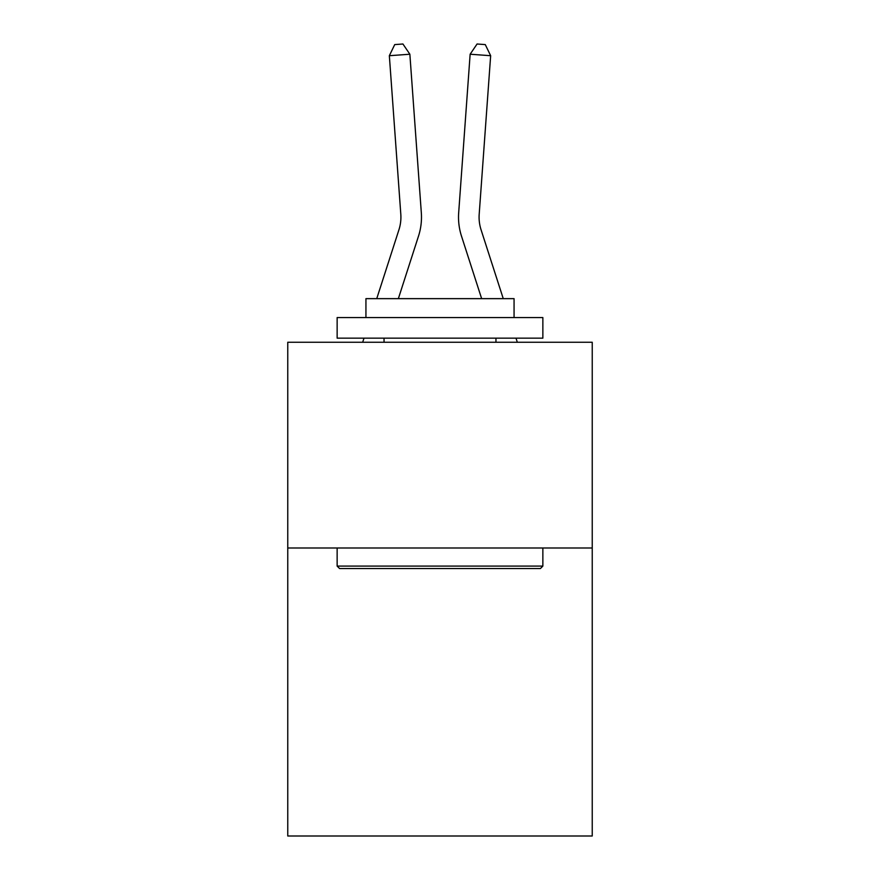 <?xml version="1.0" encoding="UTF-8"?>
<svg xmlns="http://www.w3.org/2000/svg" width="880" height="880" viewBox="0 0 880 880"><rect width="100%" height="100%" fill="white"/><g stroke="black" fill="none" stroke-linecap="round" stroke-linejoin="round"><path stroke-width="1.32" d="M592.24 547.987L592.24 836L287.76 836L287.76 342.265L592.24 342.265L592.24 547.987L287.76 547.987M418.506 236.126L398.354 298.65L418.506 236.126A61.721 61.721 142.1 0 0 421.322 212.729L409.86 54.23L421.322 212.729M376.739 298.65L398.926 229.812A41.14 41.14 -46.2 0 0 400.807 214.214L389.345 55.704L394.724 44.594L402.93 44L409.86 54.23L389.345 55.704M503.261 298.65L481.074 229.812A41.14 41.14 46.2 0 1 479.193 214.214L490.655 55.704L470.14 54.23L458.678 212.729A61.721 61.721 -142.1 0 0 461.494 236.126L481.646 298.65L461.494 236.126M339.603 568.557L337.139 566.093L542.861 566.093L540.397 568.557L339.603 568.557M542.861 317.581L542.861 338.151L337.139 338.151L337.139 317.581L542.861 317.581M365.937 317.581L365.937 298.65L514.063 298.65L514.063 317.581M542.861 547.987L542.861 566.093M337.139 547.987L337.139 566.093M495.957 338.151L495.957 342.265M384.043 338.151L384.043 342.265M398.926 229.812A41.14 41.14 -37.9 0 0 400.807 214.214A41.14 41.14 -37.9 0 1 398.926 229.812A41.14 41.14 -37.9 0 0 400.807 214.214A41.14 41.14 -37.9 0 1 398.926 229.812A41.14 41.14 -37.9 0 0 400.807 214.214A41.14 41.14 -37.9 0 1 398.926 229.812A41.14 41.14 -37.9 0 0 400.807 214.214A41.14 41.14 -37.9 0 1 398.926 229.812A41.14 41.14 -37.9 0 0 400.807 214.214A41.14 41.14 -37.9 0 1 398.926 229.812A41.14 41.14 -37.9 0 0 400.807 214.214A41.14 41.14 -37.9 0 1 398.926 229.812A41.14 41.14 -37.9 0 0 400.807 214.214A41.14 41.14 -37.9 0 1 398.926 229.812A41.14 41.14 -37.9 0 0 400.807 214.214A41.14 41.14 -37.9 0 1 398.926 229.812A41.14 41.14 -37.9 0 0 400.807 214.214A41.14 41.14 -37.9 0 1 398.926 229.812A41.14 41.14 -37.9 0 0 400.807 214.214A41.14 41.14 -37.9 0 1 398.926 229.812A41.14 41.14 -37.9 0 0 400.807 214.214A41.14 41.14 -37.9 0 1 398.926 229.812A41.14 41.14 -37.9 0 0 400.807 214.214M362.681 342.265L364.001 338.151M481.074 229.812A41.14 41.14 37.9 0 1 479.193 214.214A41.14 41.14 37.9 0 0 481.074 229.812A41.14 41.14 37.9 0 1 479.193 214.214A41.14 41.14 37.9 0 0 481.074 229.812A41.14 41.14 37.9 0 1 479.193 214.214A41.14 41.14 37.9 0 0 481.074 229.812A41.14 41.14 37.9 0 1 479.193 214.214A41.14 41.14 37.9 0 0 481.074 229.812A41.14 41.14 37.9 0 1 479.193 214.214A41.14 41.14 37.9 0 0 481.074 229.812A41.14 41.14 37.9 0 1 479.193 214.214A41.14 41.14 37.9 0 0 481.074 229.812A41.14 41.14 37.9 0 1 479.193 214.214A41.14 41.14 37.9 0 0 481.074 229.812A41.14 41.14 37.9 0 1 479.193 214.214A41.14 41.14 37.9 0 0 481.074 229.812A41.14 41.14 37.9 0 1 479.193 214.214A41.14 41.14 37.9 0 0 481.074 229.812A41.14 41.14 37.9 0 1 479.193 214.214A41.14 41.14 37.9 0 0 481.074 229.812A41.14 41.14 37.9 0 1 479.193 214.214A41.14 41.14 37.9 0 0 481.074 229.812A41.14 41.14 37.9 0 1 479.193 214.214M490.655 55.704L485.276 44.594L477.07 44L470.14 54.23L458.678 212.729M517.319 342.265L515.999 338.151"/></g></svg>
